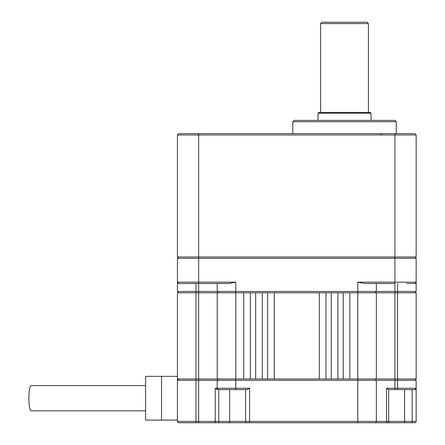 <?xml version="1.0" encoding="UTF-8"?>
<svg xmlns="http://www.w3.org/2000/svg" width="445" height="445" viewBox="0 0 445 445"><rect width="100%" height="100%" fill="white"/><g stroke="black" fill="none" stroke-linecap="round" stroke-linejoin="round"><path stroke-width="0.67" d="M414.812 256.982L416.142 258.306L177.433 258.306L177.433 282.175L235.783 282.175L228.891 283.504L178.757 283.504A1.324 1.324 0 0 1 177.433 282.175A1.324 1.324 0 0 0 178.757 283.504L177.433 282.175L177.433 291.458L416.142 291.458L414.812 292.788M376.353 283.504L376.353 291.458L375.029 292.788M416.142 258.306L416.142 282.175A1.324 1.324 0 0 1 414.812 283.504L406.908 283.504M357.791 282.175L394.921 282.175L394.921 283.504L364.678 283.504L357.791 282.175L357.791 292.788L376.353 292.788L376.353 378.984L416.142 378.984L416.142 292.788L397.574 292.788L397.574 380.314L217.216 380.314L218.54 378.984M217.216 283.504L217.216 291.458L218.54 292.788M416.142 134.974L177.433 134.974L178.757 133.645L414.812 133.645L416.142 134.974L416.142 256.982L394.921 256.982L394.921 282.175L416.142 282.175A1.324 1.324 0 0 1 414.812 283.504L416.142 282.175L416.142 291.458M186.661 283.504L198.648 283.504L198.648 292.788L217.216 292.788L217.216 378.984L376.353 378.984M177.433 258.306L178.757 256.982M349.831 378.984L349.831 292.788L343.201 292.788L343.201 378.984M343.201 292.788L331.264 292.788L331.264 378.984M331.264 292.788L319.332 292.788L319.332 378.984M319.332 292.788L267.612 292.788L267.612 378.984M267.612 292.788L255.675 292.788L255.675 378.984M255.675 292.788L243.738 292.788L243.738 378.984M178.757 292.788L177.433 291.458M235.783 389.598L235.783 388.268L249.573 388.268L246.608 389.598L217.471 389.598L218.751 389.598L218.751 421.426L229.681 421.426L229.681 422.75L178.757 422.75A1.324 1.324 0 0 1 177.433 421.426L177.433 380.314L178.757 378.984M217.471 389.598L215.202 388.268L217.216 388.268L217.216 380.314L177.433 380.314L177.433 376.337L161.518 376.337L161.518 420.097L177.433 420.097M161.518 420.097L145.604 420.097L145.604 376.337L161.518 376.337M388.691 389.598L388.691 421.426L412.159 421.426L412.159 389.598L414.812 389.598L388.479 389.598L386.51 388.268L397.574 388.268L397.574 380.314L416.142 380.314L414.812 378.984L416.142 380.314L416.142 421.426A1.324 1.324 0 0 1 414.812 422.75L229.681 422.75M229.681 389.598L229.681 421.426L245.595 421.426A1.324 1.324 0 0 0 246.919 422.75M414.812 389.598L416.142 388.268A1.324 1.324 0 0 1 414.812 389.598M245.595 389.598L245.595 421.426L376.353 421.426A1.324 1.324 0 0 1 375.029 422.75A1.324 1.324 0 0 0 376.353 421.426L376.353 380.314L375.029 378.984L376.353 380.314M376.353 421.426L386.51 421.426A1.324 0.601 90 0 1 385.91 422.75L387.361 422.75A1.324 1.324 0 0 0 388.691 421.426A1.324 1.324 0 0 1 387.361 422.75M145.604 410.813L31.15 410.813A12.599 2.292 -90 0 1 28.858 398.214A12.599 2.292 -90 0 1 31.15 385.62L145.604 385.62M412.159 422.75L412.159 421.426L416.142 421.426A1.324 1.324 0 0 1 414.812 422.75M416.142 421.426L416.142 380.314M218.54 389.598A1.324 1.324 0 0 1 217.216 388.268L235.783 388.268L235.783 292.788L243.738 292.788M235.783 422.75L249.573 422.75L249.573 388.268M217.216 292.788L235.783 292.788L235.783 282.175M177.433 421.426L198.648 421.426L198.648 292.788L177.433 292.788L177.433 378.984L217.216 378.984M376.353 292.788L397.574 292.788L397.574 283.504M349.831 292.788L357.791 292.788L357.791 422.75M337.894 292.788L337.894 378.984M250.368 292.788L250.368 378.984M325.963 292.788L325.963 378.984M262.305 292.788L262.305 378.984M274.242 292.788L274.242 378.984M320.656 23.574L321.985 22.25L367.069 22.25L368.399 23.574L320.656 23.574L320.656 112.429M198.648 133.645L198.648 256.982L177.433 256.982L177.433 134.974M198.648 283.504L198.648 256.982L394.921 256.982L394.921 133.645M318.003 113.225L318.798 112.429L370.257 112.429L371.052 113.225L318.003 113.225L318.003 120.384M396.25 121.713L292.804 121.713L294.134 120.384L394.921 120.384L396.25 121.713L396.25 133.645M371.052 113.225L371.052 120.384M196 283.504L196 422.75M177.433 282.175A1.324 1.324 0 0 0 178.757 283.504M394.921 283.504L394.921 389.598M198.648 422.75L198.648 421.426L215.202 421.426L215.202 388.268M216.387 422.75A1.324 1.185 90 0 1 215.202 421.426L218.751 421.426L218.751 422.75M397.574 389.598L397.574 388.268L416.142 388.268M404.6 389.598L404.6 422.75M388.691 421.426L386.51 421.426L386.51 388.268M368.399 23.574L368.399 112.429M292.804 121.713L292.804 133.645M381.482 134.179L380.686 134.974"/></g></svg>
